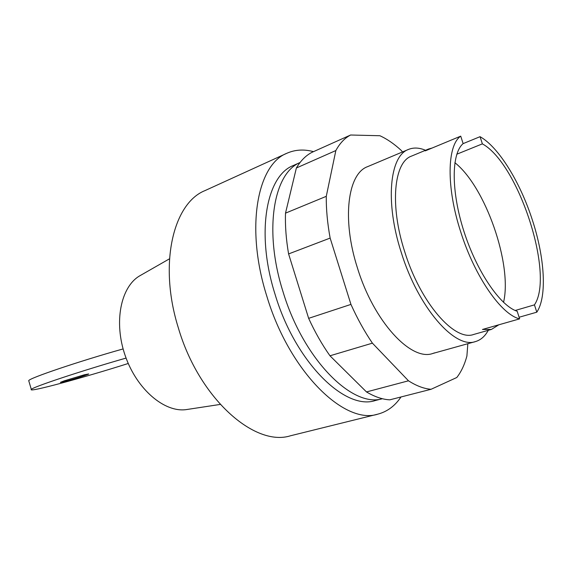 <?xml version="1.0" encoding="UTF-8"?>
<svg xmlns="http://www.w3.org/2000/svg" width="572" height="572" viewBox="0 0 572 572"><rect width="100%" height="100%" fill="white"/><g stroke="black" fill="none" stroke-linecap="round" stroke-linejoin="round"><path stroke-width="0.86" d="M488.266 330.323C485.035 336.272 480.766 340.018 475.475 341.577C455.047 349.277 418.282 307.793 401.229 252.359C384.899 202.059 389.682 155.849 408.508 149.421C413.627 147.347 419.297 147.633 425.525 150.279M498.827 324.796L491.405 329.436L473.659 334.47C454.64 341.698 420.52 303.081 404.711 251.716C389.553 205.076 393.929 162.055 411.504 156.113L428.535 149.027L432.103 148.041M491.405 329.436L482.468 329.465L519.633 318.861C501.515 314.829 474.846 276.834 460.732 231.932C446.088 187.101 447.054 145.317 460.725 136.143L425.275 150.872L428.535 149.027M519.633 318.861L517.174 311.247C500.328 305.999 476.841 271.8 463.935 231.403C450.936 191.012 451.308 153.482 463.134 143.622L480.051 136.679C498.77 147.14 520.255 182.346 532.36 220.02C544.716 257.622 547.268 296.596 536.808 312.176L519.111 317.245M454.869 162.698C485.435 186.665 512.591 264.586 503.539 302.359M456.806 154.211L482.375 143.865C518.497 163.478 554.847 274.968 534.441 304.869L515.186 310.482M463.134 143.622L460.725 136.143M480.051 136.679L482.375 143.865M534.441 304.869L536.808 312.176M408.508 149.421L367.61 166.645C347.769 173.566 341.656 219.033 357.407 267.846C373.781 321.664 411.096 361.454 432.725 353.496L434.62 352.867M467.839 343.7L466.895 356.077C464.55 364.743 461.182 371.886 456.792 377.506L431.081 389.282L389.739 399.842C382.453 399.449 374.703 396.811 366.488 391.934L329.972 355.791C322.093 344.659 314.986 332.175 308.644 318.339L288.595 253.932C286.107 239.411 285.078 225.811 285.507 213.149L296.375 167.996C300.693 160.675 305.891 155.455 311.983 152.331L350.6 135.013L379.894 135.736C387.015 138.96 394.158 143.872 401.315 150.479L402.481 151.959M431.081 389.282C424.052 388.76 416.523 385.936 408.487 380.802L372.408 343.157C364.543 331.61 357.393 318.697 350.951 304.404L330.144 238.081C327.42 223.173 326.133 209.259 326.276 196.332L335.85 150.55L296.375 167.996M335.85 150.55C339.868 143.2 344.787 138.024 350.6 135.013M326.276 196.332L285.507 213.149M330.144 238.081L288.595 253.932M350.951 304.404L308.644 318.339M372.408 343.157L329.972 355.791M408.487 380.802L366.488 391.934M64.922 381.481C73.023 379.4 88.438 374.524 88.71 373.952L84.427 374.767L64.171 380.859L60.396 382.361L64.922 381.481M123.116 348.927C79.201 361.232 29.251 378.142 28.722 380.645L28.879 381.159M128.25 363.477C84.098 377.541 27.506 392.928 31.317 389.425C31.953 387.301 82.175 370.592 126.076 358.079M401.015 396.961C394.952 405.948 387.23 411.676 377.842 414.142L290.519 435.771C254.662 447.254 198.877 398.305 178.321 327.785C158.337 264.135 173.223 203.153 205.069 190.569L286.922 153.246C295.138 149.621 303.997 149.085 313.506 151.651M377.842 414.142C344.594 425.253 289.346 371.707 266.845 296.26C245.181 228.114 257.157 164.672 286.922 153.246M275.118 294.494C255.577 233.147 266.252 175.675 293.379 165.487L300.05 162.527C273.538 173.209 263.52 230.545 283.011 291.691C303.26 359.345 352.402 408.151 382.339 398.713L375.289 400.536C345.159 410.818 295.374 362.341 275.118 294.494M187.78 409.366L186.25 409.602C164.536 412.734 136.88 389.446 125.282 355.87C113.499 322.351 120.692 286.915 139.647 275.883L140.991 275.111M475.475 341.577L432.725 353.496M28.722 380.645L31.317 389.425M186.25 409.602L220.213 404.425M139.647 275.883L169.476 258.823"/></g></svg>
